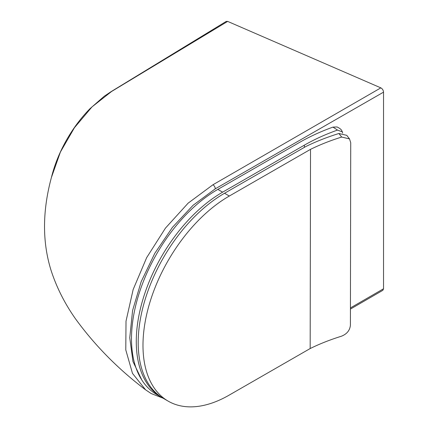 <?xml version="1.0" encoding="UTF-8"?>
<svg xmlns="http://www.w3.org/2000/svg" width="428" height="428" viewBox="0 0 428 428"><rect width="100%" height="100%" fill="white"/><g stroke="black" fill="none" stroke-linecap="round" stroke-linejoin="round"><path stroke-width="0.64" d="M380.845 87.868L227.659 21.4L111.574 91.48L92.004 106.898L74.424 127.737L60.423 152.015L51.403 177.502C42.399 210.972 42.244 241.804 50.943 269.993C56.437 287.102 64.617 303.372 75.483 318.807C94.968 345.583 118.347 369.262 145.616 389.838L132.487 373.387L125.784 349.906L126.014 321.155L133.156 289.521L146.66 257.651L165.465 228.103L188.138 203.145L212.962 184.752L380.845 87.868C382.45 88.783 383.349 90.212 383.536 92.159L215.268 188.823L193.055 205.306L172.457 227.327L154.786 253.333L141.176 281.667L132.589 310.498L129.759 337.783L132.953 361.51L141.829 380.027M111.574 91.48A3.387 1.883 58.3 0 0 111.093 91.64L226.235 21.4L227.659 21.4M350.43 307.935L383.536 288.772L383.536 92.159M383.536 288.772L382.835 290.323L350.43 309.075M337.05 126.961L332.963 127.111A190.118 109.541 0.1 0 0 299.568 142.401L217.836 189.395A121.862 70.358 120 0 0 138.089 296.77A121.862 70.358 120 0 0 156.734 394.53L161.522 397.296A121.862 70.358 120 0 0 162.485 397.831M217.836 189.395L222.624 192.161L304.356 145.167A183.35 105.636 -179.9 0 1 337.499 130.08L342.352 131.899L342.662 133.113M332.963 127.111L337.499 130.08M222.624 192.161A121.862 70.358 120 0 0 142.872 299.53A121.862 70.358 120 0 0 161.522 397.296M341.662 137.056L349.505 138.913L350.725 142.727L350.404 325.328C349.815 330.496 346.782 334.14 341.314 336.258A179.407 103.367 -179.9 0 0 310.166 348.547L228.975 395.231A121.862 70.358 -60 0 1 168.22 401.164A121.862 70.358 -60 0 1 142.984 345.177A121.862 70.358 -60 0 1 229.328 196.029L310.519 149.345A179.407 103.367 -179.9 0 1 341.662 137.056L338.917 133.493A190.118 109.541 0.1 0 0 305.731 146.579L224.54 193.263A121.862 70.358 120 0 0 138.196 342.411A121.862 70.358 120 0 0 163.437 398.398L168.22 401.164M310.166 348.547L310.519 149.345M338.917 133.493L346.755 135.344L349.483 138.886M212.962 184.752A3.387 1.937 59.6 0 1 215.268 188.823M304.351 147.376L304.356 145.167M224.54 193.263L229.328 196.029M163.1 398.206L151.186 393.557L145.622 389.838M51.408 177.497C54.581 164.652 59.669 152.068 66.672 139.753C73.332 128.111 81.101 117.759 89.976 108.696L104.191 96.284L111.093 91.64M337.018 126.95C342.004 129.283 341.731 130.979 342.138 131.396L342.352 131.899"/></g></svg>

